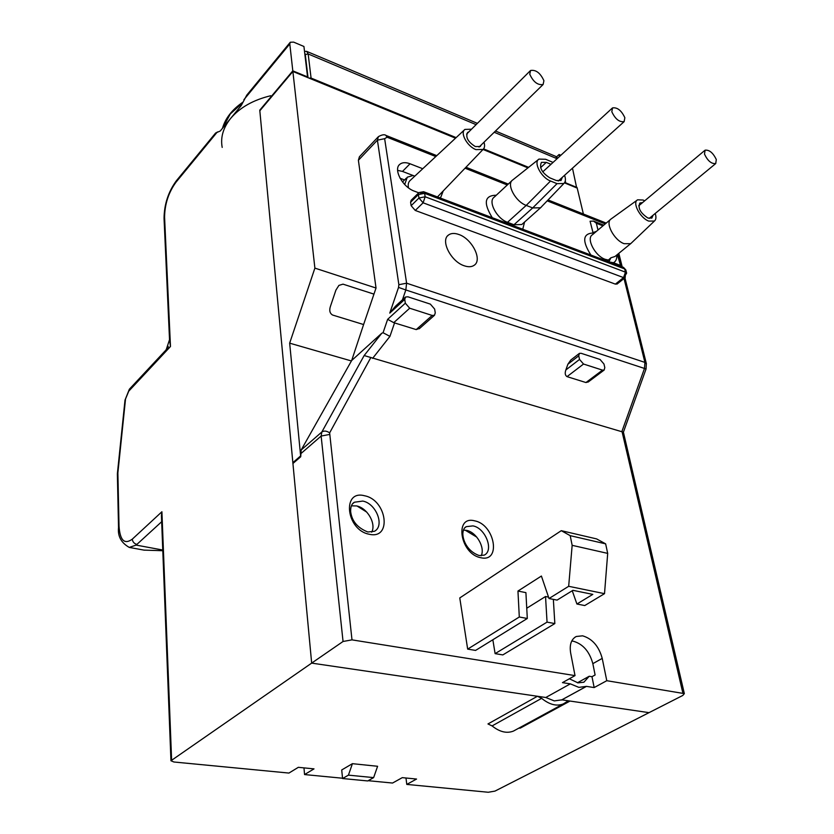<?xml version="1.0" encoding="UTF-8"?>
<svg xmlns="http://www.w3.org/2000/svg" width="834" height="834" viewBox="0 0 834 834"><rect width="100%" height="100%" fill="white"/><g stroke="black" fill="none" stroke-linecap="round" stroke-linejoin="round"><path stroke-width="1.25" d="M368.19 780.697L392.553 783.043L402.29 777.642L416.552 779.05L406.773 784.408L488.265 792.258L494.969 791.101L649.019 712.653L570.018 701.05L567.474 701.352L563.242 703.959C556.591 706.513 549.387 704.636 541.641 698.339L537.44 696.265L311.666 663.113L259.77 110.161L292.807 70.859L307.548 76.905L307.173 77.343M357.129 506.071L366.752 512.118M465.143 530.153L476.787 537.127M215.641 133.002L220.259 131.011L241.234 105.564L246.77 95.139L290.086 42.471M307.548 76.905L303.93 46.475L293.662 42.127L290.284 42.242L289.794 43.931L292.807 70.859M378.021 137.047L359.423 156.761L358.391 160.274L376.03 288.022L373.955 294.121L343.024 284.154L373.955 294.121L363.603 324.541L332.589 315.033L363.603 324.541L351.687 360.497L301.178 449.985L300.72 456.751L292.932 463.485L311.666 663.113L170.949 760.754L173.91 761.995L288.929 773.066L298.332 767.322L314.011 768.875L304.556 774.567L303.972 767.874M128.77 391.136L129.656 388.905L165.049 350.989L170.47 346.506L169.531 339.657L164.069 218.81L164.579 217.153L170.47 346.506L128.77 391.136L124.985 400.299L117.396 473.545M118.522 527.234L117.365 473.764L117.875 472.909L119.033 526.337C120.065 540.495 124.485 544.769 132.293 539.16L161.911 511.753L171.595 759.68M144.001 550.127L162.797 550.711M161.671 521.719L136.14 545.092L162.766 550.033M170.939 760.493L161.431 515.537L161.911 511.753M342.545 778.226L304.556 774.567M377.604 766.279L352.417 763.673L341.711 769.97L342.576 778.529L348.424 775.14L373.632 777.611L377.604 766.279M537.44 696.265L487.963 723.954L492.091 725.914C499.649 731.96 506.759 733.691 513.431 731.084L515.527 729.948M518.842 728.145L520.239 728.134L570.018 701.05M572.478 168.187L576.68 187.869M406.773 784.408L405.981 778.007M166.185 349.811L169.531 339.657M556.549 156.855L559.093 154.509L560.865 155.26M577.076 187.525L565.713 182.855L565.275 180.999M559.551 156.469L559.093 154.509M342.576 778.529L367.742 780.947L373.632 777.611M352.417 763.673L348.424 775.14M468.823 131.887L467.603 132.46C465.372 137.224 467.947 141.926 475.338 146.565L480.259 146.503L481.27 144.887M404.688 184.491L407.294 177.183L413.091 175.505M464.371 129.937L410.391 180.248C408.42 181.854 407.784 184.377 408.472 187.827M483.981 142.239C485.013 145.543 484.7 147.941 483.032 149.463L475.933 149.62C467.155 146.388 459.732 132.669 464.945 129.406L471.512 129.207M529.757 74.226L530.56 70.483C535.918 69.587 540.38 72.996 543.914 80.7L543.111 84.505C537.742 85.381 533.291 81.951 529.757 74.226M611.822 111.756L612.531 107.899C617.358 107.211 621.466 110.484 624.854 117.719L624.134 121.639C619.297 122.296 615.2 119.001 611.822 111.756M704.501 154.144L705.084 150.183C709.338 149.713 713.08 152.831 716.302 159.544L715.728 163.558C711.454 164.017 707.712 160.879 704.501 154.144M397.609 170.365L402.499 171.429L414.779 176.151M404.553 179.946L400.049 178.226M571.728 641.033L573.333 641.221C583.018 644.067 589.513 651.542 592.838 663.655L595.111 674.977L591.984 676.697L594.162 687.57L586.469 686.372L578.869 687.372L570.331 683.859L562.46 682.639L575.022 675.603L570.654 652.98C569.351 644.734 571.217 639.24 576.263 636.488L582.601 635.821C592.296 638.698 598.843 646.225 602.221 658.391L592.838 663.655M463.443 530.132L466.613 530.382C476.412 532.134 485.367 547.657 481.187 555.757M351.406 505.842L356.598 505.936C367.283 507.885 376.415 523.669 371.703 532.175M405.324 303.19L404.751 299.375L405.512 297.019L407.962 296.81L430.354 304.118L434.65 309.08L435.265 312.854L434.504 315.262L432.179 315.45L409.692 308.226L405.324 303.19L387.643 319.328L393.752 322.664L416.208 329.586L419.742 328.315M387.643 319.328L383.067 332.735L381.774 333.225L364.156 355.545L623.405 432.179L646.058 368.972L405.824 289.961L402.447 299.823M351.687 360.497L381.774 333.225M405.23 297.269L395.514 306.182L389.77 313.104L398.548 287.407L398.861 284.707L377.406 140.154L358.391 160.274M579.171 353.553L570.79 360.038L567.891 364.208L565.869 369.931L579.536 359.423L578.744 355.837L579.39 353.387L581.142 353.303L600.042 359.464L603.972 364.02L604.796 367.575L604.16 370.046L602.492 370.129L583.529 364.041L579.536 359.423M583.529 364.041L567.037 376.634C565.118 375.415 564.733 373.173 565.869 369.931M567.037 376.634L585.948 382.535L602.492 370.129M588.408 381.857L585.948 382.535M383.067 332.735L389.937 336.383L394.576 322.841M301.178 449.985L321.83 432.012C324.072 430.532 326.667 430.813 329.638 432.877L351.99 639.866L343.055 641.482L311.666 663.113L545.79 697.495L554.266 700.904L561.866 699.851L649.019 712.653L682.806 695.452L684.339 693.617L606.787 680.7L602.221 658.391M351.99 639.866L575.022 675.603M554.839 623.571L502.829 654.909L495.115 653.637L547.052 622.133L554.839 623.571L553.349 599.375M459.774 597.936L467.666 649.113L519.301 617.004L527.307 618.484L525.91 592.63L517.956 591.056L541.402 576.044L549.022 598.52L568.673 586.302L604.514 593.662L607.694 553.39L605.64 543.851L596.591 538.9L561.282 530.674L459.774 597.936M527.307 618.484L475.578 650.416L467.666 649.113M492.842 639.761L495.115 653.637M606.787 680.7L594.162 687.57M591.984 676.697L589.221 676.249L577.441 682.775M545.79 697.495L570.331 683.859M569.361 678.772L578.004 682.869L583.883 682.222L589.221 676.249M586.469 686.372L561.866 699.851M593.349 233.968L590.086 221.229L593.506 221.083L596.341 223.231L597.999 230.038M399.1 165.069L399.924 164.225C402.384 162.328 405.751 162.182 410.036 163.777L422.755 168.729M399.924 164.225C392.908 169.146 402.593 187.202 414.488 191.205L418.741 192.8M439.726 197.814L440.832 197.126L443.229 190.934M458.731 234.448C454.509 232.967 451.121 233.145 448.546 234.98C440.112 240.328 450.996 261.74 464.35 265.817C468.416 267.182 471.7 266.995 474.181 265.275C482.74 259.927 472.023 238.722 458.731 234.448M418.96 192.581L418.397 194.562L424.589 193.321L423.609 191.716L418.96 192.581L411.162 200.275L410.589 202.245L411.141 205.685L415.259 210.449L615.377 284.123L617.191 283.956M553.057 162.422L545.613 159.273L538.972 159.106C533.114 162.182 541.214 177.611 550.534 181.009L557.029 183.657L563.847 183.511L540.505 207.802L532.686 207.937L557.029 183.657M564.566 175.307C565.9 179.102 565.661 181.833 563.847 183.511M562.293 177.361L561.032 180.519L556.309 180.509L549.825 177.85C541.819 172.69 539.035 167.53 541.454 162.359L546.312 162.369L550.993 164.319M550.534 181.009L526.212 205.404C515.443 201.661 506.113 184.074 512.649 179.998M511.951 180.644L494.239 197.137C487.64 201.286 496.783 218.706 507.52 222.303L526.212 205.404L532.686 207.937L513.963 224.753L521.792 224.523L522.501 223.887M541.474 206.863L540.755 207.603M607.173 261.198L610.884 257.81L608.903 261.834M631.494 242.913L630.65 243.674L624.103 243.684C614.022 240.213 604.754 222.48 611.114 218.956L637.134 200.17M655.211 213.462C656.389 217.059 656.129 219.592 654.429 221.041L648.727 221.093C640.022 217.945 631.974 202.443 637.624 199.816L643.097 200.035L644.692 200.817M642.555 202.61L639.886 202.975C637.624 207.916 640.303 212.941 647.914 218.028L651.865 218.091L653.064 215.245M613.553 263.617L613.438 262.741L609.008 261.897M620.84 266.369L617.348 254.547M411.141 205.685L418.96 198.012L425.163 196.772L625.469 272.165L623.54 277.597L625.187 277.566L625.375 274.657M410.589 202.245L418.397 194.562L418.96 198.012L423.109 202.808L425.163 196.772L424.589 193.321L624.666 268.934L623.342 267.318M625.917 270.289L624.666 268.934L625.469 272.165L626.636 273.166L624.729 276.19M547.052 622.133L545.53 596.508L526.754 608.236M545.53 596.508L548.543 597.113M604.514 593.662L584.749 605.557L576.919 604.014L572.249 590.743M576.919 604.014L592.807 594.381L572.906 590.326L557.081 600.105L549.022 598.52M561.282 530.674L570.195 535.657L605.64 543.851M568.673 586.302L572.155 545.332L570.195 535.657M517.956 591.056L519.301 617.004M572.155 545.332L607.694 553.39M335.914 290.107L330.483 306.203C329.065 310.415 329.774 313.355 332.589 315.033C329.774 313.355 329.065 310.415 330.483 306.203L335.914 290.107L338.917 285.395L335.914 290.107M343.024 284.154L338.917 285.395L343.024 284.154M455.531 138.183L292.88 71.474L259.833 110.776L292.859 462.641L293.683 462.839M583.383 214.015L577.211 188.098L564.462 182.865M527.932 167.884L483.032 149.463L437.443 196.96M376.03 288.022L314.887 268.121L292.88 71.474M314.887 268.121L289.659 343.16L351.375 360.945M292.859 462.641L300.636 455.906L289.659 343.16M222.188 147.399C220.353 137.422 223.168 127.758 230.653 118.407C239.9 107.523 253.255 99.965 270.727 95.733M308.987 78.083L311.072 78.062L456.135 137.61M483.595 148.879L528.589 167.353M164.579 217.153C164.746 204.153 168.531 192.518 175.964 182.25L217.34 131.96M289.794 43.931L243.882 99.715M117.875 472.909L125.465 399.632M136.14 545.082L129.27 547.417C121.159 542.788 117.584 536.158 118.532 527.526L119.033 526.337M132.293 539.16C132.637 541.891 134.17 543.643 136.901 544.414M492.091 725.914L541.641 698.339M215.641 132.992L176.537 180.551L175.964 182.25M404.751 299.375L389.77 313.104M435.796 156.563L387.07 137.203L384.641 138.694L406.606 283.195L405.824 289.961L398.548 287.407M682.817 692.877L621.976 431.272L644.474 368.492L644.922 362.404L646.423 363.895M372.6 358.38L389.937 336.383M409.692 308.226L393.752 322.664M416.208 329.586L432.179 315.45M329.638 432.877L370.88 357.452M474.734 520.864C453.988 515.078 460.034 554.11 480.811 557.717C501.547 562.741 494.864 524.503 474.734 520.864M364.583 495.771C341.606 489.422 346.11 530.174 369.264 534.25C392.282 539.775 386.976 499.879 364.583 495.771M329.367 434.493L321.132 436.057L321.83 432.012L364.156 355.545M343.055 641.482L321.132 436.057L300.448 453.998M646.058 368.962L646.329 363.509L624.916 277.785M398.861 284.707L406.606 283.195L644.922 362.404L624.009 278.514M605.244 223.919L547.229 200.858M507.291 184.981L465.049 168.197M385.902 135.389L387.07 137.203M384.641 138.694L377.406 140.154L378.407 136.64C382.045 134.639 384.589 134.243 386.059 135.452L436.787 155.645M496.282 195.229C484.512 195.385 483.178 202.881 492.279 217.716M522.751 229.246L524.555 222.053M592.911 232.999C582.737 233.656 582.059 241.005 590.889 255.037M506.749 223.189L507.52 222.303L513.963 224.753L513.191 225.628M546.312 162.369L540.588 167.644M610.509 219.467L592.38 234.781C585.968 238.378 595.038 255.955 605.109 259.301L608.194 260.01M592.838 232.676L596.477 231.32M610.884 257.81L614.971 256.497M620.006 265.233L613.438 262.741C615.93 261.428 617.035 258.863 616.753 255.037M602.961 225.847L596.341 223.231M410.036 163.777L402.499 171.429M615.377 284.123L623.54 277.597L423.109 202.808L415.259 210.449M420.524 193.332L421.399 192.466L422.796 192.998M465.049 527.557L466.321 526.65C464.309 527.526 463.141 529.788 462.839 533.458C462.714 540.734 467.832 551.712 479.248 555.538L484.231 555.131C494.208 550.503 485.44 528.016 472.961 525.889L466.321 526.65L464.913 527.693M352.938 503.423L354.46 502.214C351.729 503.632 350.468 506.822 350.666 511.795C351.906 521.219 357.64 527.953 367.846 531.998L374.476 531.279C384.943 525.795 376.155 503.423 362.759 501.078L354.46 502.214L352.772 503.6M578.744 355.837L567.891 364.208M242.36 103.093L230.299 113.945L222.584 128.196M557.091 158.731L494.208 132.262M476.099 124.641L308.173 53.97L311.072 78.062M306.662 51.354L308.173 53.97L305.286 54.564L304.702 52.98M557.466 158.377L555.663 156.365M308.038 77.698L305.286 54.564M125.006 400.122L129.364 389.217M129.27 547.417L144.24 550.169M513.431 731.084L563.242 703.959M566.828 701.696L567.474 701.352M164.048 218.393C164.215 204.382 168.301 191.851 176.328 180.801M168.207 346.454L165.768 350.217M406.377 178.111L402.53 181.989M466.602 134.097L530.184 70.848M479.039 147.076L543.111 84.505M542.736 171.877L612.198 108.201M558.196 181.051L624.134 121.639M638.708 205.831L704.793 150.422M649.186 218.435L715.728 163.558M419.231 328.773L434.504 315.262M574.814 637.343L576.263 636.488M561.397 700.07L586.01 686.591M684.339 693.617L623.363 432.002M622.195 266.88L618.818 253.348M606.214 223.095L548.084 199.962M508.25 184.095L465.956 167.259M538.399 159.555L512.92 179.81M522.564 223.835L540.505 207.802M630.65 243.674L615.002 256.465M654.429 221.041L630.869 243.507M593.506 221.083L603.774 225.159M618.098 253.932L621.247 266.526M447.566 235.897L448.546 234.98M625.187 277.566L617.024 284.092M626.636 273.166L625.823 269.935L623.498 267.38L423.609 191.716M588.137 382.055L604.16 370.046M222.49 128.311C225.316 118.345 232.06 109.671 242.725 102.29M304.504 51.27L306.87 51.447L477.392 123.359M495.5 131.001L555.924 156.479L557.696 158.168"/></g></svg>
